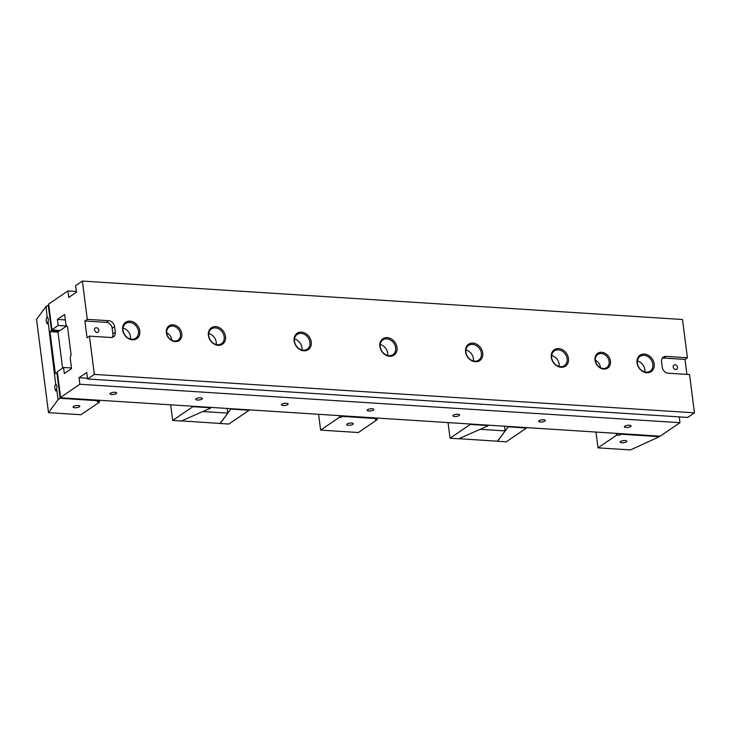 <?xml version="1.0" encoding="UTF-8"?>
<svg xmlns="http://www.w3.org/2000/svg" width="731" height="731" viewBox="0 0 731 731"><rect width="100%" height="100%" fill="white"/><g stroke="black" fill="none" stroke-linecap="round" stroke-linejoin="round"><path stroke-width="1.1" d="M130.493 339.001A8.918 7.209 55.7 0 0 123.027 328.036M216.23 344.493A8.918 7.209 55.7 0 0 208.755 333.528M62.61 368.113L57.968 331.938L66.658 326.017L58.16 325.478L51.928 329.727L59.905 330.622M112.135 337.411A5.949 4.806 55.7 0 0 112.885 333.884L112.163 328.283A5.949 4.806 55.7 0 0 106.306 322.353L84.869 320.982L87.026 337.777L89.438 336.132L94.336 374.4L87.583 379.005L86.742 372.472L79.021 377.726L79.862 384.259L60.6 397.39L61.002 397.801L659.271 436.115L660.705 435.822L679.976 422.692L679.227 416.889M171.822 340.262A7.931 6.405 55.7 0 0 166.714 332.769M600.471 367.711A7.931 6.405 55.7 0 0 595.363 360.219M644.879 371.942A8.918 7.209 55.7 0 0 637.405 360.977M559.151 366.459A8.918 7.209 55.7 0 0 551.677 355.494M473.414 360.968A8.918 7.209 55.7 0 0 465.949 350.003M387.686 355.476A8.918 7.209 55.7 0 0 380.221 344.511M301.958 349.985A8.918 7.209 55.7 0 0 294.483 339.02M129.67 322.408A8.918 7.209 -124.3 0 1 137.857 328.95A8.918 7.209 -124.3 0 1 135.765 338.179A8.918 7.209 -124.3 0 1 131.818 339.211A8.918 7.209 -124.3 0 1 123.63 332.66A8.918 7.209 -124.3 0 1 125.723 323.44A8.918 7.209 -124.3 0 1 129.67 322.408M301.126 333.391A8.918 7.209 -124.3 0 1 309.314 339.933A8.918 7.209 -124.3 0 1 307.221 349.162A8.918 7.209 -124.3 0 1 303.283 350.186A8.918 7.209 -124.3 0 1 295.086 343.643A8.918 7.209 -124.3 0 1 297.179 334.414A8.918 7.209 -124.3 0 1 301.126 333.391M215.398 327.899A8.918 7.209 -124.3 0 1 223.585 334.442A8.918 7.209 -124.3 0 1 221.493 343.671A8.918 7.209 -124.3 0 1 217.546 344.694A8.918 7.209 -124.3 0 1 209.358 338.151A8.918 7.209 -124.3 0 1 211.451 328.932A8.918 7.209 -124.3 0 1 215.398 327.899M172.653 326.09A7.931 6.405 -124.3 0 1 179.936 331.901A7.931 6.405 -124.3 0 1 178.072 340.107A7.931 6.405 -124.3 0 1 174.563 341.021A7.931 6.405 -124.3 0 1 167.28 335.2A7.931 6.405 -124.3 0 1 169.144 327.004A7.931 6.405 -124.3 0 1 172.653 326.09M644.048 355.348A8.918 7.209 -124.3 0 1 652.235 361.9A8.918 7.209 -124.3 0 1 650.142 371.12A8.918 7.209 -124.3 0 1 646.204 372.152A8.918 7.209 -124.3 0 1 638.008 365.61A8.918 7.209 -124.3 0 1 640.1 356.381A8.918 7.209 -124.3 0 1 644.048 355.348M472.591 344.374A8.918 7.209 -124.3 0 1 480.779 350.917A8.918 7.209 -124.3 0 1 478.686 360.145A8.918 7.209 -124.3 0 1 474.739 361.169A8.918 7.209 -124.3 0 1 466.552 354.626A8.918 7.209 -124.3 0 1 468.644 345.397A8.918 7.209 -124.3 0 1 472.591 344.374M558.32 349.866A8.918 7.209 -124.3 0 1 566.507 356.408A8.918 7.209 -124.3 0 1 564.414 365.628A8.918 7.209 -124.3 0 1 560.467 366.66A8.918 7.209 -124.3 0 1 552.28 360.118A8.918 7.209 -124.3 0 1 554.372 350.889A8.918 7.209 -124.3 0 1 558.32 349.866M601.302 353.539A7.931 6.405 -124.3 0 1 608.585 359.36A7.931 6.405 -124.3 0 1 606.721 367.556A7.931 6.405 -124.3 0 1 603.212 368.47A7.931 6.405 -124.3 0 1 595.939 362.658A7.931 6.405 -124.3 0 1 597.794 354.453A7.931 6.405 -124.3 0 1 601.302 353.539M79.021 377.726L87.492 378.274M79.862 384.259L679.976 422.692M87.583 379.005L687.697 417.438L694.45 412.832L94.336 374.4M686.902 374.4L684.984 359.414L687.396 357.77L682.498 319.502L82.384 281.07L75.622 285.675L76.463 292.208L68.741 297.471L67.91 290.938L76.371 291.477M71.483 367.985L63.542 367.474L57.31 371.723L60.6 397.39M65.324 319.922L57.383 319.41L64.63 314.476L66 325.213L67.508 326.72L71.09 354.718L70.185 357.879L71.556 368.607L64.319 373.541L63.542 367.474M58.16 325.478L57.383 319.41M84.869 320.982L87.281 319.337L82.384 281.07M51.928 329.727L48.639 304.059L67.91 290.938M687.396 357.77L665.959 356.399A5.949 4.806 55.7 0 0 663.337 357.084A5.949 4.806 55.7 0 0 661.537 361.662L662.259 367.264A5.949 4.806 55.7 0 0 668.116 373.194L689.552 374.564L694.45 412.832M367.592 409.698A3.372 1.06 172.7 0 0 367.163 410.319A3.372 1.06 172.7 0 0 370.644 410.941A3.372 1.06 172.7 0 0 373.852 409.461A3.372 1.06 172.7 0 0 371.293 408.766A3.372 1.06 172.7 0 0 367.592 409.698M110.399 393.232A3.372 1.06 172.7 0 0 109.979 393.845A3.372 1.06 172.7 0 0 113.451 394.466A3.372 1.06 172.7 0 0 116.658 392.986A3.372 1.06 172.7 0 0 114.1 392.291A3.372 1.06 172.7 0 0 110.399 393.232M624.786 426.173A3.372 1.06 172.7 0 0 624.356 426.785A3.372 1.06 172.7 0 0 627.838 427.407A3.372 1.06 172.7 0 0 631.045 425.935A3.372 1.06 172.7 0 0 628.477 425.232A3.372 1.06 172.7 0 0 624.786 426.173M196.136 398.724A3.372 1.06 172.7 0 0 195.707 399.336A3.372 1.06 172.7 0 0 199.179 399.958A3.372 1.06 172.7 0 0 202.386 398.477A3.372 1.06 172.7 0 0 199.828 397.783A3.372 1.06 172.7 0 0 196.136 398.724M539.058 420.681A3.372 1.06 172.7 0 0 538.628 421.303A3.372 1.06 172.7 0 0 542.1 421.924A3.372 1.06 172.7 0 0 545.308 420.444A3.372 1.06 172.7 0 0 542.749 419.74A3.372 1.06 172.7 0 0 539.058 420.681M281.864 404.216A3.372 1.06 -7.3 0 1 285.556 403.274A3.372 1.06 -7.3 0 1 288.124 403.969A3.372 1.06 -7.3 0 1 284.907 405.449A3.372 1.06 -7.3 0 1 281.435 404.828A3.372 1.06 -7.3 0 1 281.864 404.216M453.321 415.19A3.372 1.06 -7.3 0 1 457.021 414.258A3.372 1.06 -7.3 0 1 459.58 414.952A3.372 1.06 -7.3 0 1 456.372 416.432A3.372 1.06 -7.3 0 1 452.9 415.811A3.372 1.06 -7.3 0 1 453.321 415.19M89.438 336.132L110.865 337.503A5.949 4.806 55.7 0 0 113.497 336.817A5.949 4.806 55.7 0 0 115.297 332.24L114.575 326.638A5.949 4.806 55.7 0 0 108.718 320.708L87.281 319.337M389.614 356.28A9.914 8.004 -124.3 0 1 380.394 341.806A9.914 8.004 -124.3 0 1 395.243 342.757A9.914 8.004 -124.3 0 1 389.614 356.28M132.421 339.814A9.914 8.004 -124.3 0 1 123.201 325.341A9.914 8.004 -124.3 0 1 138.049 326.291A9.914 8.004 -124.3 0 1 132.421 339.814M218.149 345.306A9.914 8.004 -124.3 0 1 208.929 330.832A9.914 8.004 -124.3 0 1 223.787 331.783A9.914 8.004 -124.3 0 1 218.149 345.306M303.877 350.798A9.914 8.004 -124.3 0 1 294.666 336.315A9.914 8.004 -124.3 0 1 309.515 337.274A9.914 8.004 -124.3 0 1 303.877 350.798M175.166 341.624A8.918 7.209 -124.3 0 1 166.869 328.594A8.918 7.209 -124.3 0 1 180.237 329.453A8.918 7.209 -124.3 0 1 175.166 341.624M646.807 372.755A9.914 8.004 -124.3 0 1 637.587 358.281A9.914 8.004 -124.3 0 1 652.436 359.232A9.914 8.004 -124.3 0 1 646.807 372.755M561.07 367.264A9.914 8.004 -124.3 0 1 551.85 352.79A9.914 8.004 -124.3 0 1 566.708 353.74A9.914 8.004 -124.3 0 1 561.07 367.264M475.342 361.772A9.914 8.004 -124.3 0 1 466.122 347.298A9.914 8.004 -124.3 0 1 480.971 348.248A9.914 8.004 -124.3 0 1 475.342 361.772M603.815 369.073A8.918 7.209 -124.3 0 1 595.518 356.052A8.918 7.209 -124.3 0 1 608.886 356.902A8.918 7.209 -124.3 0 1 603.815 369.073M386.854 338.882A8.918 7.209 -124.3 0 1 395.051 345.425A8.918 7.209 -124.3 0 1 392.958 354.654A8.918 7.209 -124.3 0 1 389.011 355.677A8.918 7.209 -124.3 0 1 380.814 349.135A8.918 7.209 -124.3 0 1 382.907 339.906A8.918 7.209 -124.3 0 1 386.854 338.882M684.984 359.414L663.547 358.044A5.949 4.806 55.7 0 0 662.286 358.135M673.196 366.989A2.476 2.001 -124.3 0 1 673.945 365.08A2.476 2.001 -124.3 0 1 676.997 366.003A2.476 2.001 -124.3 0 1 676.742 369.173A2.476 2.001 -124.3 0 1 674.567 369.1A2.476 2.001 -124.3 0 1 673.196 366.989M94.518 329.928A2.476 2.001 -124.3 0 1 95.268 328.018A2.476 2.001 -124.3 0 1 98.319 328.941A2.476 2.001 -124.3 0 1 98.055 332.112A2.476 2.001 -124.3 0 1 95.889 332.038A2.476 2.001 -124.3 0 1 94.518 329.928M621.853 442.776A3.372 1.06 -7.3 0 1 620.153 442.091A3.372 1.06 -7.3 0 1 623.36 440.61A3.372 1.06 -7.3 0 1 626.832 441.232A3.372 1.06 -7.3 0 1 625.243 442.365A3.372 1.06 -7.3 0 1 621.853 442.776M616.571 435.192L597.995 447.847L630.46 449.93L659.417 436.681L620.838 434.205L619.385 435.192L616.571 435.192L616.343 433.364M621.213 433.675L620.838 434.205M619.175 433.547L619.385 435.192M617.037 433.41L617.247 435.055M597.995 447.847L595.975 432.058M47.497 317.208A3.472 1.727 93.7 0 1 48.063 321.649L47.204 323.796C45.898 321.393 45.852 319.072 47.067 316.834L46.108 306.39L36.55 319.374L48.502 412.659L58.06 399.665L60.079 398.294L98.658 400.762L97.214 401.748L99.544 402.077L99.306 400.25M46.108 306.39L48.767 305.055M48.502 412.659L80.958 414.742L99.544 402.077M59.129 331.152L51.417 330.659L49.964 331.636L57.996 332.157M78.098 405.504A3.372 1.06 -7.3 0 1 79.798 406.198A3.372 1.06 -7.3 0 1 76.591 407.679A3.372 1.06 -7.3 0 1 73.109 407.057A3.372 1.06 -7.3 0 1 74.708 405.915A3.372 1.06 -7.3 0 1 78.098 405.504M57.429 372.691L55.346 373.642L49.964 331.636M98.658 400.762L98.594 400.204M56.104 384.405A3.472 1.727 93.7 0 1 56.671 388.846L55.812 390.984C54.514 388.59 54.459 386.27 55.675 384.031L48.063 321.649M58.06 399.665L56.671 388.846M60.71 397.509L60.079 398.294M60.143 398.075L56.899 372.755L57.475 373.02M52.056 329.855L51.417 330.659M51.481 330.43L48.237 305.119L48.813 305.375M99.352 401.886L99.142 400.241M58.242 330.513L57.776 330.485M56.095 330.375L55.629 330.348M53.957 330.238L53.482 330.211M507.743 426.411L507.853 427.297L508.484 426.456M508.529 426.831L526.439 428.055L506.245 441.816L497.583 441.259L507.853 427.297M487.668 425.999L488.345 425.543L470.243 424.455L450.049 438.216L458.721 438.764L487.668 425.999M448.048 422.591L450.049 438.216M458.849 438.71L497.427 441.204L505.158 430.906L480.176 429.307M504.554 426.21L505.158 430.906M230.366 408.647L230.475 409.534L231.106 408.693M231.151 409.068L249.061 410.292L228.867 424.044L220.205 423.496L230.475 409.534M210.29 408.236L210.967 407.779L192.865 406.692L172.671 420.453L181.343 421.001L210.29 408.236M170.67 404.828L172.671 420.453M181.571 420.901L220.049 423.441L227.78 413.143L202.798 411.544M227.177 408.446L227.78 413.143M376.958 418.388L375.451 419.594L377.159 419.704L376.949 418.031M377.159 419.704L358.345 432.524L320.626 430.111L339.44 417.291L341.158 417.401L342.62 415.838M341.158 417.401L340.938 415.729M351.62 423.048A3.372 1.06 -7.3 0 1 353.32 423.742A3.372 1.06 -7.3 0 1 350.112 425.214A3.372 1.06 -7.3 0 1 346.64 424.592A3.372 1.06 -7.3 0 1 348.23 423.459A3.372 1.06 -7.3 0 1 351.62 423.048M339.44 417.291L339.23 415.619M320.626 430.111L318.597 414.294M376.894 418.607L342.601 416.414M360.145 416.962L359.679 416.926M353.713 416.551L353.247 416.515M351.574 416.414L351.108 416.378M663.547 358.044L665.959 356.399M112.163 328.283L114.575 326.638M106.306 322.353L108.718 320.708M112.885 333.884L115.297 332.24"/></g></svg>
